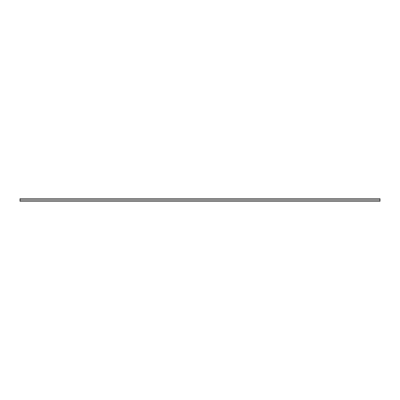 <?xml version="1.0" encoding="UTF-8"?>
<svg xmlns="http://www.w3.org/2000/svg" width="400" height="400" viewBox="0 0 400 400"><rect width="100%" height="100%" fill="white"/><g stroke="black" fill="none" stroke-linecap="round" stroke-linejoin="round"><path stroke-width="0.6" d="M380 201.265L380 198.73L380 200L20 200L20 198.73L20 201.27L380 201.27L380 200L20 200L20 201.265M20 198.73L380 198.73"/></g></svg>
